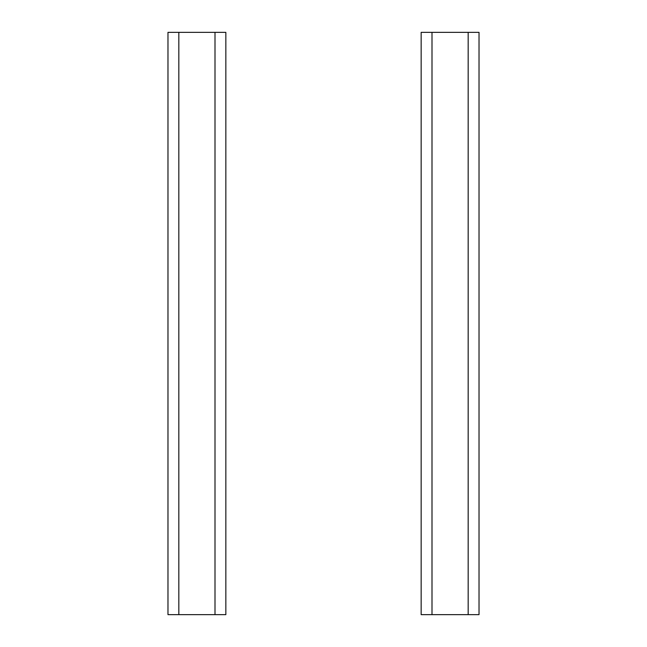 <?xml version="1.0" encoding="UTF-8"?>
<svg xmlns="http://www.w3.org/2000/svg" width="647" height="647" viewBox="0 0 647 647"><rect width="100%" height="100%" fill="white"/><g stroke="black" fill="none" stroke-linecap="round" stroke-linejoin="round"><path stroke-width="0.97" d="M178.831 614.65L167.977 614.65L167.977 32.35L214.998 32.35L214.998 614.65L178.831 614.65L178.831 32.35M214.998 32.35L225.843 32.35L225.843 614.65L214.998 614.65M432.002 614.65L421.157 614.65L421.157 32.35L468.169 32.35L468.169 614.65L432.002 614.65L432.002 32.35M468.169 32.35L479.023 32.35L479.023 614.65L468.169 614.65"/></g></svg>
